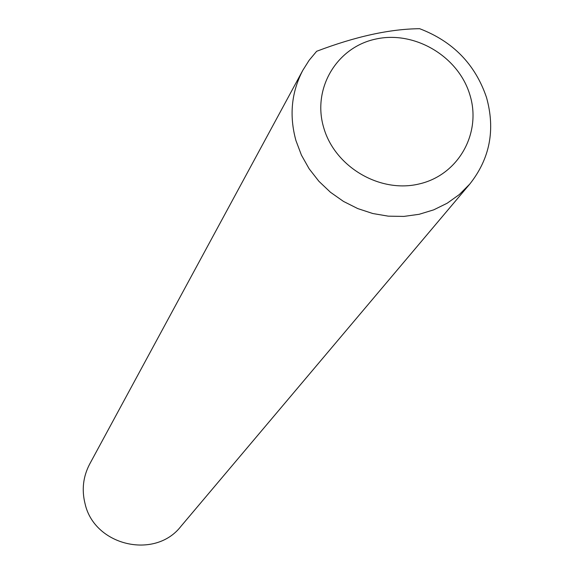 <?xml version="1.0" encoding="UTF-8"?>
<svg xmlns="http://www.w3.org/2000/svg" width="574" height="574" viewBox="0 0 574 574"><rect width="100%" height="100%" fill="white"/><g stroke="black" fill="none" stroke-linecap="round" stroke-linejoin="round"><path stroke-width="0.86" d="M469.855 94.767C458.368 56.266 414.485 30.307 375.64 39.089C336.622 47.29 311.983 88.705 323.729 127.737C334.886 166.905 379.888 193.431 419.049 183.981C458.396 175.113 481.909 133.132 469.855 94.767M419.659 28.7C452.994 41.443 475.279 64.367 486.508 97.48C495.506 129.746 489.931 158.611 469.776 184.067L459.329 194.543L447.203 203.21L433.7 209.854L419.142 214.296L403.888 216.412L388.311 216.161L372.799 213.528L357.731 208.57L343.496 201.424L330.445 192.254L318.893 181.284L309.149 168.806L301.429 155.124L295.94 140.58C289.081 115.625 291.391 92.177 302.864 70.229L309.135 60.292L316.654 51.28C355.536 36.499 389.875 28.973 419.659 28.7M469.776 184.067L180.939 526.329C155.102 559.872 94.531 545.86 85.103 503.893C81.565 489.931 83.094 476.664 89.673 464.079L302.864 70.229"/></g></svg>
